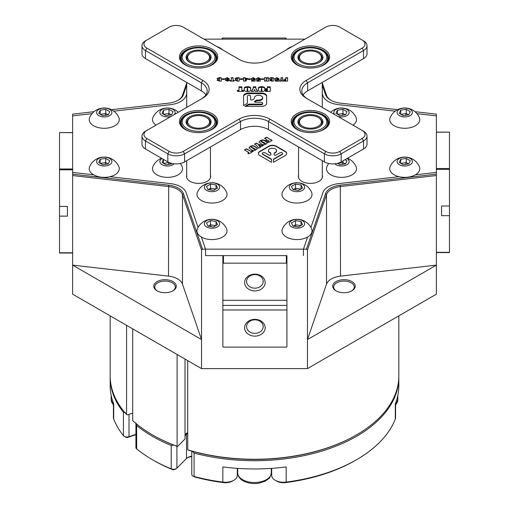 <?xml version="1.0" encoding="UTF-8"?>
<svg xmlns="http://www.w3.org/2000/svg" width="509" height="509" viewBox="0 0 509 509"><rect width="100%" height="100%" fill="white"/><g stroke="black" fill="none" stroke-linecap="round" stroke-linejoin="round"><path stroke-width="0.76" d="M397.567 109.696L340.305 103.13A18.782 10.842 180 0 1 330.685 100.165L330.685 100.165A18.782 10.842 180 0 1 325.544 94.61L322.28 85.111M328.305 101.539A19.768 11.414 180 0 1 322.897 95.692L322.28 93.898L322.897 95.692A19.768 11.414 180 0 0 338.434 104.663A19.768 11.414 180 0 1 328.305 101.539M187.713 432.586A9.887 5.707 0 0 0 185.015 434.781M185.015 359.074L185.015 439L177.495 446.52A143.525 82.865 180 0 1 153.012 435.189A143.525 82.865 180 0 1 153.012 435.182A143.525 82.865 180 0 1 153.005 435.182L152.452 434.864A144.321 83.323 0 0 0 177.1 446.272L177.1 354.499M157.065 290.798L157.065 290.798A11.268 6.509 180 0 1 157.065 281.598A11.268 6.509 180 0 1 173.003 281.598A11.268 6.509 180 0 1 173.003 290.798A11.268 6.509 180 0 1 157.065 290.798M172.634 291.002A10.282 5.936 0 0 0 175.312 287.006A10.282 5.936 0 0 0 172.303 282.807A10.282 5.936 0 0 0 161.099 281.522A10.282 5.936 0 0 0 154.755 287.006A10.282 5.936 0 0 0 157.427 291.002M335.997 290.798L335.997 290.798A11.268 6.509 180 0 1 335.997 281.598A11.268 6.509 180 0 1 351.935 281.598A11.268 6.509 180 0 1 351.935 290.798A11.268 6.509 180 0 1 335.997 290.798M351.573 291.002A10.282 5.936 0 0 0 354.245 287.006A10.282 5.936 0 0 0 351.235 282.807A10.282 5.936 0 0 0 340.031 281.522A10.282 5.936 0 0 0 333.688 287.006A10.282 5.936 0 0 0 336.366 291.002M132.696 328.865L132.696 420.631A144.321 83.323 0 0 0 152.452 434.864L153.012 435.182M187.713 360.626L187.713 449.81A144.321 83.323 0 0 0 356.548 434.864A144.321 83.323 0 0 0 398.821 375.947L398.821 315.866M326.517 284.194A17.79 10.275 0 0 1 340.502 276.12L436.378 265.125L307.468 339.554L307.468 368.605L436.378 294.183L436.378 175.541L340.502 186.536A17.79 10.275 0 0 0 326.517 194.61L307.468 249.964L307.468 339.554L326.517 284.194L326.517 194.61L325.544 193.687A18.782 10.842 180 0 1 340.305 185.168L436.378 174.148L436.378 115.893L416.935 113.666L436.378 115.893L436.378 114.15L414.962 111.694M94.038 111.694L72.622 114.15L72.622 174.148L168.695 185.168A18.782 10.842 180 0 1 183.456 193.687L202.537 249.156L201.532 249.964L201.532 339.554L72.622 265.125L72.622 294.183L201.532 368.605L307.468 368.605M201.532 249.964L182.483 194.61A17.79 10.275 0 0 0 168.498 186.536L72.622 175.541L72.622 265.125L168.498 276.12A17.79 10.275 0 0 1 182.483 284.194L201.532 339.554L201.532 368.605M202.537 249.156L306.463 249.156L325.544 193.687M186.103 192.606L198.09 227.44L186.103 192.606A19.768 11.414 180 0 0 170.566 183.634A19.768 11.414 180 0 1 180.695 186.758A19.768 11.414 180 0 1 186.103 192.606M286.134 255.613L205.56 255.613L205.56 249.156L201.392 237.041L205.56 249.156L205.56 255.613L222.866 255.613L222.866 263.656A0.592 0.484 0 0 1 223.464 263.172L286.332 263.172A0.592 0.484 0 0 1 286.923 263.656L286.923 300.297L222.866 300.297L222.866 309.981L286.923 309.981L286.923 346.623A0.592 0.484 0 0 1 286.332 347.106L223.464 347.106A0.592 0.484 0 0 1 222.866 346.623L222.866 309.981M72.622 172.405L93.605 174.81L72.622 172.405M110.033 176.693L170.566 183.634L110.033 176.693M186.72 85.111L183.456 94.61A18.782 10.842 180 0 1 178.315 100.165A18.782 10.842 180 0 1 168.695 103.13L111.433 109.696M170.566 104.663L113.806 111.172L170.566 104.663A19.768 11.414 180 0 0 186.103 95.692A19.768 11.414 180 0 1 170.566 104.663M92.065 113.666L72.622 115.893L92.065 113.666M304.974 39.142L205.56 39.142L205.305 39.88L205.56 39.142L204.026 39.142M186.72 93.898L186.103 95.692L186.72 93.898M338.434 183.634L398.967 176.693L338.434 183.634A19.768 11.414 180 0 0 322.897 192.606A19.768 11.414 180 0 1 338.434 183.634M415.395 174.81L436.378 172.405L415.395 174.81M303.44 249.156L307.608 237.041L303.44 249.156L303.44 255.613L303.44 249.156M310.91 227.44L322.897 192.606L310.91 227.44M303.695 39.88L303.44 39.142L303.695 39.88M395.194 111.172L338.434 104.663L395.194 111.172M436.378 174.148L436.378 175.541M72.622 175.541L72.622 174.148M307.468 249.964L306.463 249.156M132.696 413.104L127.25 414.924L126.563 414.504A144.321 83.323 0 0 1 110.179 375.947L110.179 315.866M356.548 434.864L355.988 435.182A143.525 82.865 180 0 1 188.107 450.058L187.713 449.81M126.563 325.327L126.563 414.504M177.495 446.52L177.1 446.272M322.28 82.992L326.517 95.304A17.79 10.275 0 0 0 331.047 100.362M177.953 100.362A17.79 10.275 0 0 0 182.483 95.304L186.72 82.992M72.622 132.684L59.534 132.575L59.534 252.922M67.436 206.45L67.436 216.134L67.436 206.45L59.534 206.45M67.436 216.134L59.534 216.134M233.828 480.254L232.428 481.062A9.887 5.707 180 0 1 223.273 482.596A142.342 82.178 180 0 1 194.915 477.054A1.979 1.139 180 0 1 194.343 476.825L192.943 476.017A3.951 2.284 0 0 0 194.088 476.475A144.321 83.323 0 0 0 222.834 482.093A11.86 6.846 0 0 0 233.828 480.254A11.86 6.846 0 0 0 237.302 475.412L237.302 468.356M191.785 451.127L191.785 474.401A3.951 2.284 0 0 0 192.943 476.017L194.343 476.825M271.303 471.735A17.198 9.932 180 0 1 271.698 473.854M176.279 468.598L174.88 469.4A1.979 1.139 180 0 1 172.341 469.527A142.342 82.178 180 0 1 153.852 460.53A142.342 82.178 180 0 1 153.845 460.53A142.342 82.178 180 0 1 153.845 460.524L152.452 459.722A144.321 83.323 0 0 0 171.202 468.846A3.951 2.284 0 0 0 176.279 468.598A3.951 2.284 0 0 0 176.909 468.121L186.498 458.533A8.895 5.135 180 0 1 187.91 457.47A8.895 5.135 180 0 1 191.785 456.159M135.922 423.596L135.922 447.576A3.951 2.284 0 0 0 136.647 448.893A144.321 83.323 0 0 0 152.452 459.722L153.845 460.53M356.548 459.722L355.155 460.53A142.342 82.178 180 0 1 285.727 482.596A9.887 5.707 180 0 1 276.572 481.062L275.172 480.254A11.86 6.846 0 0 0 286.166 482.093A144.321 83.323 0 0 0 356.548 459.722A144.321 83.323 0 0 0 395.302 419.085A11.86 6.846 0 0 0 395.588 417.584L395.588 403.153M271.698 468.356L271.698 475.412A11.86 6.846 0 0 0 275.172 480.254L276.572 481.062M135.922 434.692L128.013 437.333A1.979 1.139 180 0 1 125.628 437.148L125.628 437.148A1.979 1.139 180 0 1 125.233 436.817M113.412 403.153L113.412 417.584A11.86 6.846 0 0 0 113.698 419.085A144.321 83.323 0 0 0 123.439 435.685A3.951 2.284 0 0 0 124.228 436.34L125.628 437.148L124.228 436.34A3.951 2.284 0 0 0 129.006 436.703L135.922 434.4M123.439 435.685L123.439 412.277A144.321 83.323 180 0 1 110.179 377.398A144.321 83.323 180 0 1 110.186 376.673M123.439 412.277L125.462 412.614M113.698 419.085L113.698 403.911A144.321 83.323 180 0 1 110.179 385.631L110.179 377.398M172.341 469.527L171.202 468.846L171.202 445.439A144.321 83.323 180 0 1 136.647 425.492L136.647 448.893M171.202 445.439L173.944 445.038M135.948 423.1L136.647 425.492M398.814 376.673A144.321 83.323 180 0 1 398.821 377.398A144.321 83.323 180 0 1 194.088 453.067L194.088 476.475L194.915 477.054M285.727 482.596L286.166 482.093L286.166 466.925A144.321 83.323 180 0 1 222.834 466.925L222.834 482.093L223.273 482.596M398.821 377.398L398.821 385.631A144.321 83.323 180 0 1 395.302 403.911L395.302 419.085M185.015 435.799L186.498 434.317A8.895 5.135 180 0 1 187.713 433.375M191.785 456.592A10.874 6.28 0 0 0 187.287 457.871M192.109 451.089L194.088 453.067M237.302 473.854A17.198 9.932 180 0 1 237.697 471.735M254.894 290.932A10.282 8.392 0 0 1 244.613 282.54A10.282 8.392 0 0 1 254.894 274.147A10.282 8.392 0 0 1 265.176 282.54A10.282 8.392 0 0 1 254.894 290.932M254.894 274.618A8.303 6.782 180 0 0 246.591 281.401A8.303 6.782 180 0 0 254.894 288.177A8.303 6.782 180 0 0 263.198 281.401A8.303 6.782 180 0 0 254.894 274.618M254.894 336.131A10.282 8.392 0 0 1 244.613 327.739A10.282 8.392 0 0 1 254.894 319.347A10.282 8.392 0 0 1 265.176 327.739A10.282 8.392 0 0 1 254.894 336.131M254.894 319.817A8.303 6.782 180 0 0 246.591 326.593A8.303 6.782 180 0 0 254.894 333.376A8.303 6.782 180 0 0 263.198 326.593A8.303 6.782 180 0 0 254.894 319.817M222.866 300.297L222.866 263.656M286.923 255.613L286.923 263.656M222.866 305.413L286.923 305.413L286.923 300.297M286.923 305.413L286.923 309.981M449.466 252.464L449.466 132.124L436.378 132.232M441.564 215.682L441.564 205.992L441.564 215.682L449.466 215.682M441.564 205.992L449.466 205.992M286.134 39.142L286.134 38.525A0.592 0.484 180 0 0 285.536 38.041L222.668 38.041A0.592 0.484 180 0 0 222.077 38.525L222.077 39.142M274.427 155.08A1.113 0.643 0 0 0 276.005 155.08L279.88 152.846A1.603 0.923 180 0 1 281.63 152.643A1.603 0.923 180 0 1 282.616 153.502A1.603 0.923 180 0 1 282.145 154.151L273.836 158.948A1.279 0.738 0 0 0 273.46 159.47L273.46 162.301L285.186 155.538A5.122 2.959 0 0 0 286.688 153.444A5.122 2.959 0 0 0 285.186 151.351L276.126 146.121A5.122 2.959 0 0 0 268.879 146.121L259.819 151.351A5.122 2.959 0 0 0 258.317 153.444A5.122 2.959 0 0 0 259.819 155.538L271.539 162.301L271.539 159.47A1.279 0.738 0 0 0 271.163 158.948L262.765 154.1A1.603 0.923 180 0 1 262.294 153.444A1.603 0.923 180 0 1 263.287 152.592A1.603 0.923 180 0 1 265.03 152.789L268.994 155.08A1.113 0.643 0 0 0 270.215 155.22A1.113 0.643 0 0 0 270.903 154.628L270.903 153.654A2.564 1.476 0 0 0 270.152 152.611L269.605 152.293A4.097 2.367 180 0 1 268.402 150.619A4.097 2.367 180 0 1 272.5 148.259A4.097 2.367 180 0 1 276.597 150.619A4.097 2.367 180 0 1 275.401 152.293L274.854 152.611A2.564 1.476 0 0 0 274.103 153.654L274.103 154.628A1.113 0.643 0 0 0 274.427 155.08M186.72 175.179A12.057 6.961 0 0 0 186.523 176.432A12.057 6.961 0 0 0 190.054 181.357A12.057 6.961 0 0 0 203.199 182.865A12.057 6.961 0 0 0 210.643 176.432A12.057 6.961 0 0 0 210.446 175.179M298.554 175.179A12.057 6.961 0 0 0 298.357 176.432A12.057 6.961 0 0 0 301.888 181.357A12.057 6.961 0 0 0 315.033 182.865A12.057 6.961 0 0 0 322.477 176.432A12.057 6.961 0 0 0 322.28 175.179M251.408 149.716L248.996 147.858L250.301 146.42C251.961 145.447 253.546 145.479 255.054 146.503L257.465 148.354L256.161 149.799C254.5 150.772 252.916 150.74 251.408 149.716M261.41 143.945L258.998 142.087L260.303 140.649C261.963 139.676 263.541 139.701 265.049 140.732L267.46 142.584L266.156 144.028C264.502 144.995 262.918 144.97 261.41 143.945M266.551 137.188L272.143 140.42L268.72 142.393L267.607 141.75L268.987 140.948L267.931 140.344L266.684 141.063L265.634 140.459L266.881 139.733L264.515 138.365L266.551 137.188L271.863 140.579M260.481 147.152L258.661 148.208L256.536 145.307L254.513 144.142L256.358 143.08L258.381 144.244L263.395 145.472L261.569 146.522L258.769 145.523L260.481 147.152M253.266 151.319L248.856 153.864L247.737 153.215L248.92 152.535L244.447 149.951L246.49 148.774L250.962 151.358L252.146 150.677L253.266 151.319M271.539 162.301L271.539 159.794A1.279 0.738 0 0 0 271.163 159.272L262.765 154.424A1.603 0.923 180 0 1 262.294 153.769A1.603 0.923 180 0 1 262.32 153.603M286.675 153.603A5.122 2.959 0 0 0 285.186 151.676L276.126 146.446A5.122 2.959 0 0 0 268.879 146.446L259.819 151.676A5.122 2.959 0 0 0 258.33 153.603M282.59 153.661A1.603 0.923 180 0 1 282.616 153.82A1.603 0.923 180 0 1 282.145 154.475L273.836 159.272A1.279 0.738 0 0 0 273.46 159.794L273.46 162.301M276.591 150.785A4.097 2.367 180 0 1 276.597 150.944A4.097 2.367 180 0 1 275.401 152.617L274.854 152.935A2.564 1.476 0 0 0 274.103 153.979M270.903 153.979A2.564 1.476 0 0 0 270.152 152.935L269.605 152.617A4.097 2.367 180 0 1 268.402 150.944A4.097 2.367 180 0 1 268.415 150.785M267.887 141.909L268.987 140.948M265.908 140.618L266.881 139.733M264.795 138.531L266.551 137.513M259.017 142.246L260.303 140.649M260.303 140.968C261.963 140 263.541 140.026 265.049 141.05L267.441 142.749M264.877 142.984L265.227 143.824L264.877 143.309L265.227 143.824L264.356 143.614L261.117 141.636L261.225 141.178L264.356 143.29L265.227 143.5L264.877 142.984L261.225 141.178M254.793 144.302L256.358 143.08M256.358 143.398L258.381 144.244M258.381 144.569L263 145.695M260.481 147.476L258.769 145.523M249.016 148.024L250.301 146.42M250.301 146.745C251.961 145.771 253.546 145.797 255.054 146.827L257.446 148.52M254.882 148.762L255.232 149.595L254.882 149.08L255.232 149.595L254.354 149.385L251.115 147.082L254.354 149.061L255.232 149.271L254.882 148.762L251.23 146.948M248.017 153.381L248.92 152.535M244.727 150.11L246.49 148.774M246.49 149.099L250.962 151.358M250.962 151.682L252.146 150.677M252.146 150.995L252.986 151.478M307.627 237.029A15.022 8.672 0 0 0 311.559 228.745A15.919 15.919 0 0 0 282.45 228.745A15.022 8.672 0 0 0 289.57 238.435A15.022 8.672 0 0 0 307.627 237.029M302.416 226.912A7.648 4.416 0 0 0 302.416 220.671A7.648 4.416 0 0 0 291.593 220.671A7.648 4.416 0 0 0 291.593 226.912A7.648 4.416 0 0 0 302.416 226.912M295.525 220.607L301.042 221.46L302.518 224.647L298.484 226.976L292.968 226.123L291.492 222.942L295.525 220.607L295.525 224.806L300.819 225.627M301.042 225.5L301.042 221.46M293.19 226.155L295.525 224.806L296.009 226.594M307.627 200.501A15.022 8.672 0 0 0 311.559 192.224A15.919 15.919 0 0 0 282.45 192.224A15.022 8.672 0 0 0 289.57 201.908A15.022 8.672 0 0 0 307.627 200.501M302.416 190.391A7.648 4.416 0 0 0 302.416 184.143A7.648 4.416 0 0 0 291.593 184.143A7.648 4.416 0 0 0 291.593 190.391A7.648 4.416 0 0 0 302.416 190.391M295.525 184.086L301.042 184.939L302.518 188.12L298.484 190.449L292.968 189.596L291.492 186.415L295.525 184.086L295.525 188.279L300.819 189.1M301.042 188.973L301.042 184.939M293.19 189.634L295.525 188.279L296.009 190.067M222.618 237.029A15.022 8.672 0 0 0 226.55 228.745A15.919 15.919 0 0 0 197.441 228.745A15.022 8.672 0 0 0 204.561 238.435A15.022 8.672 0 0 0 222.618 237.029M217.407 226.912A7.648 4.416 0 0 0 217.407 220.671A7.648 4.416 0 0 0 206.584 220.671A7.648 4.416 0 0 0 206.584 226.912A7.648 4.416 0 0 0 217.407 226.912M210.516 220.607L216.032 221.46L217.508 224.647L213.475 226.976L207.958 226.123L206.482 222.942L210.516 220.607L210.516 224.806L215.81 225.627M216.032 225.5L216.032 221.46M208.181 226.155L210.516 224.806L211 226.594M222.618 200.501A15.022 8.672 0 0 0 226.55 192.224A15.919 15.919 0 0 0 197.441 192.224A15.022 8.672 0 0 0 204.561 201.908A15.022 8.672 0 0 0 222.618 200.501M217.407 190.391A7.648 4.416 0 0 0 217.407 184.143A7.648 4.416 0 0 0 206.584 184.143A7.648 4.416 0 0 0 206.584 190.391A7.648 4.416 0 0 0 217.407 190.391M210.516 184.086L216.032 184.939L217.508 188.12L213.475 190.449L207.958 189.596L206.482 186.415L210.516 184.086L210.516 188.279L215.81 189.1M216.032 188.973L216.032 184.939M208.181 189.634L210.516 188.279L211 190.067M390.193 166.538A15.022 8.672 0 0 0 394.125 174.822A15.022 8.672 0 0 0 412.188 176.229A15.022 8.672 0 0 0 419.308 166.538A15.919 15.919 0 0 0 390.193 166.538M410.159 158.464A7.648 4.416 0 0 0 399.336 158.464A7.648 4.416 0 0 0 399.336 164.712A7.648 4.416 0 0 0 410.159 164.712A7.648 4.416 0 0 0 410.159 158.464M399.234 162.441L400.71 159.253L406.227 158.401L410.26 160.736L408.784 163.917L403.274 164.77L399.234 162.441M400.71 163.294L400.71 159.253M400.933 163.421L406.227 162.6L406.227 158.401M405.749 164.388L406.227 162.6L408.562 163.949M93.624 125.742A15.022 8.672 0 0 0 111.687 127.148A15.022 8.672 0 0 0 118.807 117.458A15.919 15.919 0 0 0 89.692 117.464A15.022 8.672 0 0 0 93.624 125.742M98.841 115.632A7.648 4.416 0 0 0 109.664 115.632A7.648 4.416 0 0 0 109.664 109.384A7.648 4.416 0 0 0 98.841 109.384A7.648 4.416 0 0 0 98.841 115.632M109.766 111.656L108.29 114.837L102.773 115.689L98.74 113.361L100.216 110.179L105.726 109.327L109.766 111.656M100.216 114.213L100.216 110.179M100.438 114.34L105.726 113.52L105.726 109.327M105.248 115.308L105.726 113.52L108.067 114.869M328.706 163.491A15.919 15.919 0 0 0 326.931 166.538A15.022 8.672 0 0 0 330.863 174.822A15.022 8.672 0 0 0 348.926 176.229A15.022 8.672 0 0 0 356.046 166.538A15.919 15.919 0 0 0 347.507 158.248M334.871 163.803A7.648 4.416 0 0 0 336.074 164.712A7.648 4.416 0 0 0 346.839 164.744A7.648 4.416 0 0 0 347.011 158.534M345.096 159.635L346.998 160.736L345.522 163.917L340.012 164.77L337.531 163.338M337.671 163.421L342.964 162.6L342.964 160.869M342.487 164.388L342.964 162.6L345.299 163.949M174.224 114.633A7.648 4.416 0 0 0 172.926 109.384A7.648 4.416 0 0 0 162.104 109.384A7.648 4.416 0 0 0 162.104 115.632A7.648 4.416 0 0 0 171.189 116.383M173.028 111.656L171.552 114.837L166.036 115.689L162.002 113.361L163.478 110.179L168.988 109.327L173.028 111.656M178.354 112.247A15.919 15.919 0 0 0 152.954 117.464A15.022 8.672 0 0 0 155.977 125.163M163.478 114.213L163.478 110.179M163.701 114.34L168.988 113.52L168.988 109.327M168.511 115.308L168.988 113.52L171.329 114.869M337.811 116.383A7.648 4.416 0 0 0 347.609 115.155A7.648 4.416 0 0 0 346.896 109.384A7.648 4.416 0 0 0 336.894 108.971A7.648 4.416 0 0 0 334.776 114.633M335.972 113.361L337.448 110.179L342.964 109.327L346.998 111.656L345.522 114.837L340.012 115.689L335.972 113.361M353.023 125.163A15.022 8.672 0 0 0 356.046 117.458A15.919 15.919 0 0 0 330.646 112.247M337.448 114.213L337.448 110.179M337.671 114.34L342.964 113.52L342.964 109.327M342.487 115.308L342.964 113.52L345.299 114.869M161.493 158.248A15.919 15.919 0 0 0 152.954 166.538A15.022 8.672 0 0 0 156.893 174.822A15.022 8.672 0 0 0 174.95 176.229A15.022 8.672 0 0 0 182.069 166.538A15.919 15.919 0 0 0 180.294 163.491M161.989 158.534A7.648 4.416 0 0 0 162.104 164.712A7.648 4.416 0 0 0 174.129 163.803M171.781 163.414L171.552 163.917L166.036 164.77L162.002 162.441L163.427 159.362M163.478 163.294L163.478 159.393M163.701 163.421L168.988 162.492M168.511 164.388L168.988 162.6L171.329 163.949M390.193 117.458A15.022 8.672 0 0 0 394.125 125.742A15.022 8.672 0 0 0 412.188 127.148A15.022 8.672 0 0 0 419.308 117.458A15.919 15.919 0 0 0 390.193 117.464M410.159 109.384A7.648 4.416 0 0 0 399.336 109.384A7.648 4.416 0 0 0 399.336 115.632A7.648 4.416 0 0 0 410.159 115.632A7.648 4.416 0 0 0 410.159 109.384M399.234 113.361L400.71 110.179L406.227 109.327L410.26 111.656L408.784 114.837L403.274 115.689L399.234 113.361M400.71 114.213L400.71 110.179M400.933 114.34L406.227 113.52L406.227 109.327M405.749 115.308L406.227 113.52L408.562 114.869M93.624 174.822A15.022 8.672 0 0 0 111.687 176.229A15.022 8.672 0 0 0 118.807 166.538A15.919 15.919 0 0 0 89.692 166.538A15.022 8.672 0 0 0 93.624 174.822M98.841 164.712A7.648 4.416 0 0 0 109.664 164.712A7.648 4.416 0 0 0 109.664 158.464A7.648 4.416 0 0 0 98.841 158.464A7.648 4.416 0 0 0 98.841 164.712M109.766 160.736L108.29 163.917L102.773 164.77L98.74 162.441L100.216 159.253L105.726 158.401L109.766 160.736M100.216 163.294L100.216 159.253M100.438 163.421L105.726 162.6L105.726 158.401M105.248 164.388L105.726 162.6L108.067 163.949M206.877 117.732L206.317 117.407A10.937 6.312 0 0 0 190.85 117.407A10.937 6.312 0 0 0 190.85 126.34A10.937 6.312 0 0 0 206.317 126.34A10.937 6.312 0 0 0 206.317 117.407L206.877 117.732A11.726 6.77 0 0 1 207.144 127.142M189.73 126.983L189.73 126.983A12.515 7.228 180 0 1 189.73 116.765A12.515 7.228 180 0 1 207.437 116.765A12.515 7.228 180 0 1 207.437 126.983A12.515 7.228 180 0 1 189.73 126.983M190.85 117.407L190.29 117.732A11.726 6.77 0 0 0 190.022 127.142M179.41 121.549A19.177 11.071 180 0 1 198.586 110.478A19.177 11.071 180 0 1 217.757 121.549A19.177 11.071 180 0 1 212.145 129.381A19.177 11.071 180 0 1 185.022 129.381A19.177 11.071 180 0 1 179.41 121.549M211.782 129.579A18.19 10.498 0 0 0 216.77 122.357A18.19 10.498 0 0 0 198.586 111.859A18.19 10.498 0 0 0 180.396 122.357A18.19 10.498 0 0 0 185.384 129.579M291.243 121.549A19.177 11.071 180 0 1 310.414 110.478A19.177 11.071 180 0 1 329.59 121.549A19.177 11.071 180 0 1 323.978 129.381A19.177 11.071 180 0 1 296.855 129.381A19.177 11.071 180 0 1 291.243 121.549M323.616 129.579A18.19 10.498 0 0 0 328.604 122.357A18.19 10.498 0 0 0 310.414 111.859A18.19 10.498 0 0 0 292.23 122.357A18.19 10.498 0 0 0 297.218 129.579M291.243 56.983A19.177 11.071 180 0 1 310.414 45.912A19.177 11.071 180 0 1 329.59 56.983A19.177 11.071 180 0 1 323.978 64.815A19.177 11.071 180 0 1 296.855 64.815A19.177 11.071 180 0 1 291.243 56.983M323.616 65.012A18.19 10.498 0 0 0 328.604 57.791A18.19 10.498 0 0 0 310.414 47.292A18.19 10.498 0 0 0 292.23 57.791A18.19 10.498 0 0 0 297.218 65.012M179.41 56.983A19.177 11.071 180 0 1 198.586 45.912A19.177 11.071 180 0 1 217.757 56.983A19.177 11.071 180 0 1 212.145 64.815A19.177 11.071 180 0 1 185.022 64.815A19.177 11.071 180 0 1 179.41 56.983M211.782 65.012A18.19 10.498 0 0 0 216.77 57.791A18.19 10.498 0 0 0 198.586 47.292A18.19 10.498 0 0 0 180.396 57.791A18.19 10.498 0 0 0 185.384 65.012M365.036 134.465A9.887 5.707 0 0 0 362.141 130.425L306.221 98.142A21.747 12.553 180 0 1 299.852 89.266A21.747 12.553 180 0 1 306.221 80.39L362.141 48.107A9.887 5.707 0 0 0 365.036 44.073A9.887 5.707 0 0 0 362.141 40.033L339.77 27.123A9.887 5.707 0 0 0 325.792 27.123L269.878 59.407A21.747 12.553 180 0 1 239.122 59.407L183.208 27.123A9.887 5.707 0 0 0 169.23 27.123L146.859 40.033A9.887 5.707 0 0 0 146.859 48.107L202.779 80.39A21.747 12.553 180 0 1 202.779 98.142L146.859 130.425A9.887 5.707 0 0 0 146.859 138.499L169.23 151.415A9.887 5.707 0 0 0 183.208 151.415L239.122 119.131A21.747 12.553 180 0 1 269.878 119.131L325.792 151.415A9.887 5.707 0 0 0 339.77 151.415L362.141 138.499A9.887 5.707 0 0 0 365.036 134.465M363.541 131.233L362.141 130.425L363.541 131.233A11.86 6.846 180 0 1 367.014 136.075L367.014 144.149A11.86 6.846 0 0 1 363.541 148.991L341.17 161.907A11.86 6.846 0 0 1 324.398 161.907L268.478 129.623A19.768 11.414 180 0 0 240.522 129.623L184.602 161.907A11.86 6.846 0 0 1 167.83 161.907L145.459 148.991A11.86 6.846 0 0 1 141.986 144.149L141.986 136.075A11.86 6.846 180 0 1 145.459 131.233L146.859 130.425M363.541 40.841L362.141 40.033L363.541 40.841A11.86 6.846 180 0 1 367.014 45.683A11.86 6.846 180 0 1 363.541 50.525L307.621 82.808A19.768 11.414 0 0 0 301.831 90.882A19.768 11.414 0 0 0 307.595 98.937M216.618 59.165A18.19 10.498 0 0 0 215.943 57.396M181.223 57.396A18.19 10.498 0 0 0 180.549 59.165M216.618 123.732A18.19 10.498 0 0 0 215.943 121.963M181.223 121.963A18.19 10.498 0 0 0 180.549 123.732M328.451 59.165A18.19 10.498 0 0 0 327.777 57.396M293.057 57.396A18.19 10.498 0 0 0 292.382 59.165M328.451 123.732A18.19 10.498 0 0 0 327.777 121.963M293.057 121.963A18.19 10.498 0 0 0 292.382 123.732M254.455 101.628A1.113 0.643 0 0 0 255.575 102.271L261.053 102.271A1.603 0.923 180 0 1 262.657 103.2A1.603 0.923 180 0 1 261.053 104.122L249.302 104.122A1.279 0.738 0 0 0 248.398 104.339L244.931 106.343L261.505 106.343A5.122 2.959 0 0 0 266.627 103.384L266.627 95.985A5.122 2.959 0 0 0 261.505 93.026L248.697 93.026A5.122 2.959 0 0 0 243.569 95.985L243.569 105.554L247.037 103.556A1.279 0.738 0 0 0 247.412 103.028L247.412 96.169A1.603 0.923 180 0 1 249.016 95.247A1.603 0.923 180 0 1 250.619 96.169L250.619 99.408A1.113 0.643 0 0 0 251.306 100.006A1.113 0.643 0 0 0 252.521 99.866L253.711 99.179A2.564 1.476 0 0 0 254.462 98.135L254.462 97.69A4.097 2.367 180 0 1 258.559 95.323A4.097 2.367 180 0 1 262.657 97.69A4.097 2.367 180 0 1 258.559 100.05L257.783 100.05A2.564 1.476 0 0 0 255.976 100.489L254.786 101.17A1.113 0.643 0 0 0 254.455 101.628M201.405 98.937A19.768 11.414 0 0 0 207.169 90.882A19.768 11.414 0 0 0 201.379 82.808L145.459 50.525A11.86 6.846 180 0 1 141.986 45.683A11.86 6.846 180 0 1 145.459 40.841L146.859 40.033M367.014 45.683L367.014 53.757A11.86 6.846 0 0 1 363.541 58.599L307.621 90.882A19.768 11.414 180 0 0 303.109 94.916M224.494 78.831L224.494 79.429L222.191 79.429L222.191 78.831L224.494 78.831M227.459 81.205L225.404 80.212L227.778 80.371L225.589 79.315L225.264 78.577L227.294 77.623L229.381 78.952L227.708 78.952L227.345 78.182L227.116 78.87L229.451 80.231L227.459 81.205M234.134 80.441L234.134 81.122L230.157 81.122L230.157 80.441L231.277 80.441L231.277 77.699L233.09 77.699L233.09 80.441L234.134 80.441M237.054 77.699L239.166 77.699L239.166 81.122L237.347 81.122L235.05 80.168L235.991 79.576L234.91 78.513L237.054 77.699L237.054 78.023L239.166 78.023L239.166 81.122M250.212 78.831L250.212 79.429L247.908 79.429L247.908 78.831L250.212 78.831M255.174 79.391L255.104 81.122L251.478 81.122L251.478 80.562L253.571 80.562L253.571 79.964L252.547 80.199L251.128 79.245L251.128 78.761L253.138 77.623L255.244 78.8L253.501 78.99L253.158 78.144L253.196 79.671L255.174 79.391M260.341 79.391L260.271 81.122L256.644 81.122L256.644 80.562L258.737 80.562L258.737 79.964L257.719 80.199L256.294 79.245L256.294 78.761L258.311 77.623L260.411 78.8L258.667 78.99L258.324 78.144L258.362 79.671L260.341 79.391M263.56 78.831L263.56 79.429L261.257 79.429L261.257 78.831L263.56 78.831M266.01 79.582L266.01 81.122L264.476 81.122L264.476 77.699L266.08 77.699L267.053 79.258L267.053 77.699L268.593 77.699L268.593 81.122L267.053 81.122L266.01 79.582M273.899 79.614C274.166 80.619 273.467 81.147 271.793 81.205L269.713 80.237L271.456 80.237L271.825 80.683L272.156 79.716L271.125 79.996L269.713 78.806C269.649 78.011 270.324 77.616 271.73 77.623C273.403 77.642 274.128 78.151 273.899 79.137L273.899 79.461C274.128 78.475 273.403 77.966 271.73 77.941L271.73 77.623M271.456 80.237L271.825 81.001L272.156 80.594M254.538 89.527L253.756 91.378L251.172 91.378L253.221 88.464L253.221 86.816L255.823 86.816L255.823 88.464L257.872 91.378L255.289 91.378L254.538 89.527M261.594 91.486C259.234 91.499 258.146 90.831 258.337 89.489L258.337 88.706C258.146 87.363 259.234 86.695 261.594 86.708C263.955 86.695 265.043 87.363 264.852 88.706L264.852 89.489C265.043 90.831 263.955 91.499 261.594 91.486M267.359 86.816L270.247 86.816L270.247 91.378L265.405 91.378L265.405 90.468L267.359 90.468L267.359 89.609L265.596 89.609L265.596 88.751L267.359 88.751L267.359 86.816M247.45 91.486C245.09 91.499 244.008 90.831 244.199 89.489L244.199 88.706C244.008 87.363 245.09 86.695 247.45 86.708C249.811 86.695 250.899 87.363 250.708 88.706L250.708 89.489C250.899 90.831 249.811 91.499 247.45 91.486M243.544 90.468L243.544 91.378L237.315 91.378L237.315 90.468L238.988 90.468L238.988 86.816L241.87 86.816L241.87 90.468L243.544 90.468M285.784 77.699L287.598 77.699L287.598 81.122L284.455 81.122L284.455 80.441L285.784 80.441L285.784 79.792L284.595 79.792L284.595 79.15L285.784 79.15L285.784 77.699M281.878 79.735L281.362 81.122L279.708 81.122L281.032 78.94L281.032 77.699L282.705 77.699L282.705 78.94L283.965 81.122L282.304 81.122L281.878 79.735M279.002 79.391L278.932 81.122L275.305 81.122L275.305 80.562L277.399 80.562L277.399 79.964L276.374 80.199L274.955 79.245L274.955 78.761L276.966 77.623L279.072 78.8L277.329 78.99L276.985 78.144L277.023 79.671L279.002 79.391M247.272 78.908L245.802 81.122L243.506 81.122L243.506 78.908L243.016 78.908L243.506 77.699L245.249 77.699L245.249 78.303L247.272 78.303L247.272 78.908L245.249 78.303M242.386 78.831L242.386 79.429L240.083 79.429L240.083 78.831L242.386 78.831M219.163 77.699L221.275 77.699L221.275 81.122L219.455 81.122L217.158 80.168L218.1 79.576L217.019 78.513L219.163 77.699L219.163 78.023L221.275 78.023L221.275 81.122M141.986 45.683L141.986 53.757A11.86 6.846 0 0 0 145.459 58.599L201.379 90.882A19.768 11.414 180 0 1 205.891 94.916M367.014 136.075A11.86 6.846 180 0 1 363.541 140.923L341.17 153.833A11.86 6.846 180 0 1 324.398 153.833L268.478 121.549A19.768 11.414 0 0 0 240.522 121.549L184.602 153.833A11.86 6.846 180 0 1 167.83 153.833L145.459 140.923A11.86 6.846 180 0 1 141.986 136.075M266.627 96.634A5.122 2.959 0 0 0 261.505 93.675L248.697 93.675A5.122 2.959 0 0 0 243.569 96.634L243.569 105.554M262.657 103.2L262.657 103.842A1.603 0.923 180 0 1 261.053 104.765L249.302 104.765A1.279 0.738 0 0 0 248.398 104.981L246.044 106.343M262.657 97.69L262.657 98.332A4.097 2.367 180 0 1 258.559 100.699L257.783 100.699A2.564 1.476 0 0 0 255.976 101.132L254.786 101.819A1.113 0.643 0 0 0 254.608 101.953M267.359 87.459L270.247 87.459L270.247 91.378M265.405 91.378L267.359 91.111L267.359 90.468M265.596 89.609L267.359 89.393L267.359 88.751M258.337 89.489L258.337 89.349C258.146 88.006 259.234 87.344 261.594 87.351L261.594 86.708M261.594 87.351C263.955 87.344 265.043 88.006 264.852 89.349L264.852 89.489M261.219 90.227L261.581 91.378L261.963 90.876L261.601 87.459L261.219 90.227L261.581 90.736L261.963 90.227M261.581 91.378L261.581 90.736M251.631 91.378L253.221 88.464M253.221 87.459L255.823 87.459M257.42 91.378L255.823 88.464M244.199 89.489L244.199 89.349C244.008 88.006 245.09 87.344 247.45 87.351L247.45 86.708M247.45 87.351C249.811 87.344 250.899 88.006 250.708 89.349L250.708 89.489M247.081 90.227L247.444 91.378L247.826 90.876L247.457 87.459L247.081 90.227L247.444 90.736L247.826 90.227M247.444 91.378L247.444 90.736M237.315 91.378L238.988 91.111L238.988 90.468M238.988 87.459L241.87 87.459M243.544 91.378L241.87 91.111L241.87 90.468M285.784 78.023L287.598 78.023L287.598 81.122M284.455 81.122L285.784 80.441M284.595 79.792L285.784 79.15M279.899 81.122L281.032 78.94M281.032 78.023L282.705 78.023M283.774 81.122L282.705 78.94M275.305 81.122L277.399 80.562M274.955 79.245L276.966 77.623M276.966 77.941L279.072 79.124M277.023 79.671L276.699 79.347M277.023 79.996L277.329 79.391M277.329 79.716L278.989 79.716M269.776 80.562L271.456 80.295M271.456 80.562L271.825 81.001L271.456 80.562M269.713 79.124C269.649 78.329 270.324 77.934 271.73 77.941M271.456 79.15L271.806 79.798L272.156 79.474L271.812 78.144L271.456 79.15L271.806 79.474L272.156 79.15M271.806 79.798L271.806 79.474M264.476 81.122L264.476 78.023L266.08 77.699M266.08 78.023L267.053 79.258M267.053 78.023L268.593 78.023L268.593 81.122M266.01 79.907L266.01 81.122M261.257 79.429L263.56 79.429M256.644 81.122L258.737 80.562M256.294 79.245L258.311 77.623M258.311 77.941L260.411 79.124M258.362 79.671L258.038 79.347M258.362 79.996L258.667 79.391M258.667 79.716L260.328 79.716M251.478 81.122L253.571 80.562M251.128 79.245L253.138 77.623M253.138 77.941L255.244 79.124M253.196 79.671L252.871 79.347M253.196 79.996L253.501 79.391M253.501 79.716L255.162 79.716M247.908 79.429L250.212 79.429M243.506 81.122L243.506 79.232M243.016 78.908L243.506 78.303M243.506 78.023L245.249 78.023M245.249 80.371L246.038 79.232L245.249 78.908L245.249 80.371L246.038 78.908M240.083 79.429L242.386 79.429M235.05 80.486L235.991 79.576M237.054 78.023L234.91 78.513M236.723 78.92L237.353 79.595L237.353 78.265L236.723 78.602L237.353 79.27M236.723 80.231L237.353 80.886L237.353 79.792L236.723 80.231L237.353 80.562M230.157 81.122L231.277 80.441M231.277 78.023L233.09 78.023M234.134 81.122L233.09 80.441M225.417 80.403L227.084 80.403M227.402 80.638L227.084 80.346M227.402 80.963L227.778 80.371M225.264 78.901L227.294 77.623M227.294 77.941L229.381 79.041M227.116 78.87L226.944 78.469M227.116 79.188L227.994 79.506L227.994 79.181M227.994 79.506L229.451 80.556M222.191 79.429L224.494 79.429M217.158 80.486L218.1 79.576M219.163 78.023L217.019 78.513M218.832 78.92L219.462 79.595L219.462 78.265L218.832 78.602L219.462 79.27M218.832 80.231L219.462 80.886L219.462 79.792L218.832 80.231L219.462 80.562M302.123 117.732L302.683 117.407A10.937 6.312 0 0 0 302.683 126.34A10.937 6.312 0 0 0 318.15 126.34A10.937 6.312 0 0 0 318.15 117.407A10.937 6.312 0 0 0 302.683 117.407L302.123 117.732A11.726 6.77 0 0 0 301.856 127.142M318.978 127.142A11.726 6.77 0 0 0 318.71 117.732L318.15 117.407M319.27 126.983A12.515 7.228 180 0 1 301.563 126.983A12.515 7.228 180 0 1 301.563 116.765A12.515 7.228 180 0 1 319.27 116.765A12.515 7.228 180 0 1 319.27 126.983L319.27 126.983M318.71 53.165L318.15 52.841A10.937 6.312 0 0 0 302.683 52.841A10.937 6.312 0 0 0 302.683 61.774A10.937 6.312 0 0 0 318.15 61.774A10.937 6.312 0 0 0 318.15 52.841L318.71 53.165A11.726 6.77 0 0 1 318.978 62.575M302.683 52.841L302.123 53.165A11.726 6.77 0 0 0 301.856 62.575M319.27 52.198A12.515 7.228 180 0 1 319.27 62.416A12.515 7.228 180 0 1 301.563 62.416L301.563 62.416A12.515 7.228 180 0 1 301.563 52.198A12.515 7.228 180 0 1 319.27 52.198M190.29 53.165L190.85 52.841A10.937 6.312 0 0 0 190.85 61.774A10.937 6.312 0 0 0 206.317 61.774A10.937 6.312 0 0 0 206.317 52.841A10.937 6.312 0 0 0 190.85 52.841L190.29 53.165A11.726 6.77 0 0 0 190.022 62.575M189.73 52.198A12.515 7.228 180 0 1 207.437 52.198A12.515 7.228 180 0 1 207.437 62.416L207.437 62.416A12.515 7.228 180 0 1 189.73 62.416A12.515 7.228 180 0 1 189.73 52.198M207.144 62.575A11.726 6.77 0 0 0 206.877 53.165L206.317 52.841M168.498 276.12L168.695 185.168M182.483 284.194L182.483 194.61L183.456 193.687M340.502 276.12L340.305 185.168M183.456 94.61L182.483 95.304M325.544 94.61L326.517 95.304M72.622 168.982L59.534 168.982M72.622 169.809L59.534 169.809M72.622 252.776L59.534 252.776M129.006 414.339L129.006 436.703L128.013 437.333M176.909 446.304L176.909 468.121M186.498 434.317L186.498 458.533M242.615 479.663A16.803 9.703 0 0 0 260.932 481.769A16.803 9.703 0 0 0 271.303 472.804C270.425 476.545 269.554 478.492 268.701 478.645L265.157 481.183L258.966 483.175C253.037 484.078 247.756 483.283 243.13 480.795C239.72 478.874 237.907 476.208 237.697 472.804A16.803 9.703 0 0 0 242.615 479.663M111.172 395.366L111.172 399.756A16.803 9.703 0 0 0 113.412 404.591M395.588 404.591A16.803 9.703 0 0 0 397.828 399.756L395.588 405.215M223.464 255.613L223.464 263.172M286.332 255.613L286.332 263.172M436.378 252.324L449.466 252.324M436.378 169.351L449.466 169.351M436.378 168.524L449.466 168.524M285.536 39.142L285.536 38.041M222.668 39.142L222.668 38.041M271.163 159.272L271.163 158.948M259.819 151.676L259.819 151.351M268.879 146.446L268.879 146.121M276.126 146.446L276.126 146.121M285.186 151.676L285.186 151.351M273.836 159.272L273.836 158.948M282.145 154.475L282.145 154.151M274.854 152.935L274.854 152.611M275.401 152.617L275.401 152.293M269.605 152.617L269.605 152.293M270.152 152.935L270.152 152.611M262.765 154.424L262.765 154.1M265.049 141.05L265.049 140.732M266.016 141.61L266.016 141.286M261.734 142.1L261.734 141.776M264.356 143.614L264.356 143.29M255.054 146.827L255.054 146.503M256.014 147.381L256.014 147.056M251.732 147.871L251.732 147.546M254.354 149.385L254.354 149.061M215.797 125.748A17.395 10.046 0 0 0 215.981 124.291L215.829 125.698M190.977 131.716A17.395 10.046 180 0 1 186.281 129.782A17.395 10.046 180 0 1 181.185 122.682C180.415 113.653 200.635 108.741 210.681 115.123C214.677 118.018 216.446 120.538 215.981 122.682A17.395 10.046 180 0 1 206.19 131.716M186.981 128.573A16.409 9.474 0 0 0 210.185 128.573A16.409 9.474 0 0 0 210.185 115.174A16.409 9.474 0 0 0 186.981 115.174A16.409 9.474 0 0 0 186.981 128.573M181.185 122.682L181.185 124.291A17.395 10.046 0 0 0 181.369 125.748M306.221 80.39L307.621 82.808L307.621 90.882M362.141 48.107L363.541 50.525L363.541 58.599M146.859 48.107L145.459 50.525L145.459 58.599M202.779 80.39L201.379 82.808L201.379 90.882M146.859 138.499L145.459 140.923L145.459 148.991M169.23 151.415L167.83 153.833L167.83 161.907M183.208 151.415L184.602 153.833L184.602 161.907M239.122 119.131L240.522 121.549L240.522 129.623M269.878 119.131L268.478 121.549L268.478 129.623M325.792 151.415L324.398 153.833L324.398 161.907M339.77 151.415L341.17 153.833L341.17 161.907M362.141 138.499L363.541 140.923L363.541 148.991M248.697 93.675L248.697 93.026M261.505 93.675L261.505 93.026M248.398 104.981L248.398 104.339M249.302 104.765L249.302 104.122M261.053 104.765L261.053 104.122M254.786 101.819L254.786 101.17M255.976 101.132L255.976 100.489M257.783 100.699L257.783 100.05M258.559 100.699L258.559 100.05M327.631 125.748A17.395 10.046 0 0 0 327.815 124.291L327.662 125.698M302.81 131.716A17.395 10.046 180 0 1 293.019 122.682C293.101 119.685 294.87 117.172 298.319 115.123C308.365 108.741 328.585 113.653 327.815 122.682A17.395 10.046 180 0 1 322.719 129.782A17.395 10.046 180 0 1 318.023 131.716M322.019 128.573A16.409 9.474 0 0 0 322.019 115.174A16.409 9.474 0 0 0 298.815 115.174A16.409 9.474 0 0 0 298.815 128.573A16.409 9.474 0 0 0 322.019 128.573M293.019 122.682L293.019 124.291A17.395 10.046 0 0 0 293.203 125.748M293.171 61.131L293.019 59.725A17.395 10.046 0 0 0 293.203 61.182M302.81 67.15A17.395 10.046 180 0 1 298.115 65.216A17.395 10.046 180 0 1 293.019 58.115C292.249 49.087 312.469 44.175 322.515 50.556C326.511 53.451 328.273 55.971 327.815 58.115A17.395 10.046 180 0 1 318.023 67.15M322.019 50.607A16.409 9.474 0 0 0 298.815 50.607A16.409 9.474 0 0 0 298.815 64.007A16.409 9.474 0 0 0 322.019 64.007A16.409 9.474 0 0 0 322.019 50.607M327.631 61.182A17.395 10.046 0 0 0 327.815 59.725L327.815 58.115M181.338 61.131L181.185 59.725A17.395 10.046 0 0 0 181.369 61.182M215.797 61.182A17.395 10.046 0 0 0 215.981 59.725L215.981 58.115A17.395 10.046 180 0 1 210.885 65.216A17.395 10.046 180 0 1 206.19 67.15M190.977 67.15A17.395 10.046 180 0 1 181.185 58.115C180.727 55.971 182.489 53.451 186.485 50.556C196.531 44.175 216.751 49.087 215.981 58.115M186.981 50.607A16.409 9.474 0 0 0 186.981 64.007A16.409 9.474 0 0 0 210.185 64.007A16.409 9.474 0 0 0 210.185 50.607A16.409 9.474 0 0 0 186.981 50.607M72.622 132.575L59.534 132.575M72.622 253.03L59.534 253.03M271.303 468.388L271.303 472.804M237.697 468.388L237.697 472.804M113.412 405.215L111.172 399.756M397.828 395.366L397.828 399.756M436.378 252.572L449.466 252.572M436.378 132.124L449.466 132.124M282.616 153.82L282.616 153.502M276.597 150.944L276.597 150.619M268.402 150.944L268.402 150.619M262.294 153.769L262.294 153.444M265.342 143.353L265.342 143.678M255.346 149.131L255.346 149.455M292.179 46.529A15.919 15.919 0 0 0 286.281 49.933M222.719 49.933A15.919 15.919 0 0 0 216.821 46.529M210.446 146.986L210.446 177.686M186.72 160.679L186.72 177.686M215.981 122.682L215.981 124.291M181.338 125.698L181.185 124.291M271.456 80.269L271.456 80.594M271.462 80.358L271.462 80.676M271.462 80.384L271.462 80.708M327.815 122.682L327.815 124.291M293.171 125.698L293.019 124.291M293.019 58.115L293.019 59.725M327.662 61.131L327.815 59.725M181.185 58.115L181.185 59.725M215.829 61.131L215.981 59.725M322.28 160.679L322.28 177.686M298.554 146.986L298.554 177.686M322.28 82.42L322.28 107.412M186.72 82.42L186.72 107.412"/></g></svg>
